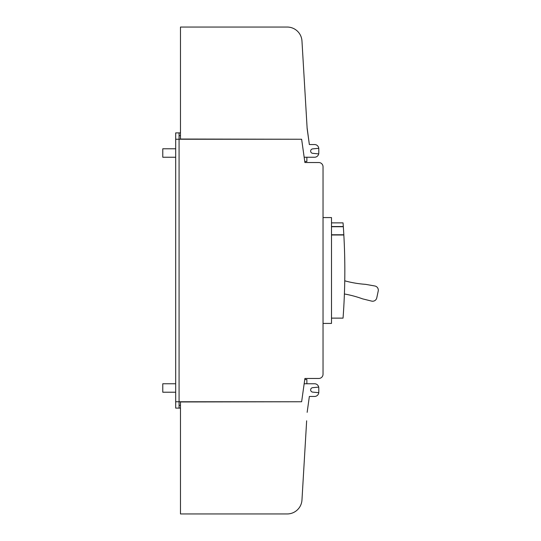 <?xml version="1.0" encoding="UTF-8"?>
<svg xmlns="http://www.w3.org/2000/svg" width="541" height="541" viewBox="0 0 541 541"><rect width="100%" height="100%" fill="white"/><g stroke="black" fill="none" stroke-linecap="round" stroke-linejoin="round"><path stroke-width="0.81" d="M306.652 420.803L301.966 500.006A14.817 14.817 0 0 1 287.176 513.95L180.478 513.95L180.478 401.963L300.539 401.753M309.357 396.458L314.564 396.458L309.357 396.458L307.153 412.337L309.357 396.458M318.771 392.698A4.233 4.233 0 0 0 318.798 392.225L318.798 387.992A4.233 4.233 0 0 0 318.703 387.099L312.657 387.681A2.225 2.225 0 0 0 312.657 392.11L318.771 392.698A4.233 4.233 0 0 1 314.564 396.458M304.164 383.758L314.564 383.758A4.233 4.233 0 0 1 318.703 387.099M175.69 401.753L175.69 139.247L179.078 139.247L179.078 401.753L175.69 401.753L175.69 408.103L179.078 408.103L179.078 401.753L301.635 401.753L304.908 378.463L304.759 379.525L306.882 379.525L306.882 383.758M179.078 405.351L180.478 405.351M306.943 383.758L314.564 383.758M179.078 408.103L180.478 408.103M300.539 139.247L180.478 139.037L180.478 27.05L287.176 27.05A14.817 14.817 0 0 1 301.966 40.994L307.153 128.663L309.357 144.542L314.564 144.542A4.233 4.233 0 0 1 318.771 148.302L312.657 148.89A2.225 2.225 0 0 0 312.657 153.319L318.703 153.901A4.233 4.233 0 0 1 314.564 157.242L306.943 157.242M306.747 121.806L306.578 118.925M314.564 144.542L309.357 144.542L307.105 127.818M175.69 139.247L175.69 132.897L179.078 132.897L179.078 139.247L301.635 139.247L304.908 162.537L304.759 161.475L306.882 161.475L306.882 157.242M318.703 153.901A4.233 4.233 0 0 0 318.798 153.008L318.798 148.775A4.233 4.233 0 0 0 318.771 148.302M304.164 157.242L314.564 157.242M180.478 135.649L179.078 135.649M179.078 132.897L180.478 132.897M175.69 148.775L162.78 148.775L162.78 157.242L175.69 157.242M175.69 383.758L162.78 383.758L162.78 392.225L175.69 392.225M344.752 280.813A105.847 105.847 0 0 0 365.581 284.343L374.825 285.986A4.233 4.233 0 0 1 378.22 291.038L376.773 297.868A4.233 4.233 0 0 1 371.613 301.1L362.497 298.835A105.847 105.847 0 0 0 344.401 293.979M331.498 234.774L343.833 234.774A635.087 635.087 0 0 0 343.325 226.733A635.087 635.087 0 0 0 343.312 226.523A635.087 635.087 0 0 0 343.048 222.872L331.498 222.872M331.498 318.128L343.048 318.128A635.087 635.087 0 0 0 343.839 234.99A635.087 635.087 0 0 0 343.833 234.774M343.839 234.99L331.498 234.99M323.031 323.423L331.498 323.423L331.498 217.577L323.031 217.577M331.498 226.523L343.312 226.523M343.325 226.733L331.498 226.733M179.078 139.247L179.078 401.753M304.908 162.537L318.798 162.537A4.233 4.233 0 0 1 323.031 166.77L323.031 374.23A4.233 4.233 0 0 1 318.798 378.463L304.908 378.463"/></g></svg>
